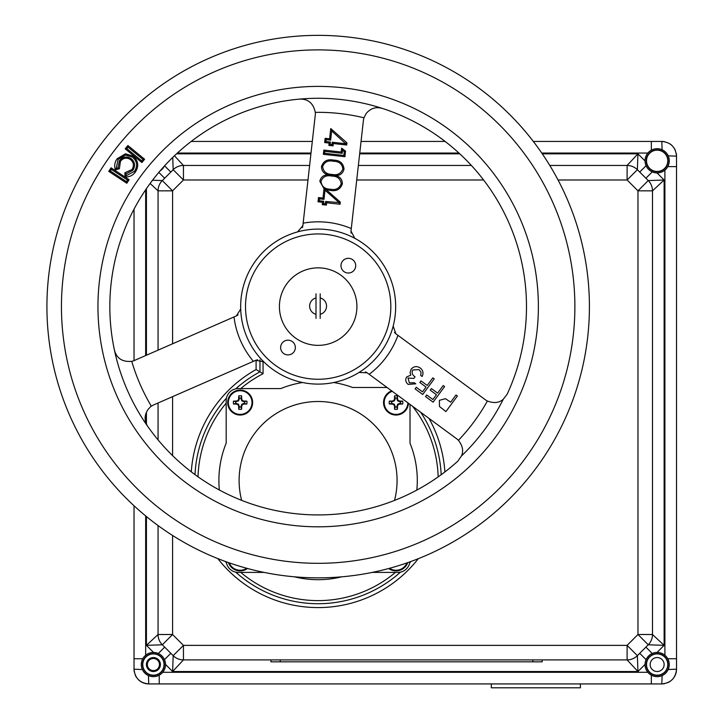 <?xml version="1.0" encoding="UTF-8"?>
<svg xmlns="http://www.w3.org/2000/svg" width="724" height="724" viewBox="0 0 724 724"><rect width="100%" height="100%" fill="white"/><g stroke="black" fill="none" stroke-linecap="round" stroke-linejoin="round"><path stroke-width="1.09" d="M664.677 141.714A14.724 14.724 0 0 0 661.799 141.433L533.326 141.433L661.799 141.433C670.741 142.302 675.646 147.207 676.524 156.158L676.524 669.202C675.655 678.144 670.75 683.049 661.799 683.927L148.755 683.927C139.813 683.058 134.908 678.153 134.03 669.202L134.03 505.777M134.03 360.633L134.03 209.182M191.227 141.433L312.306 141.433L191.227 141.433M361.05 141.433L445.106 141.433L361.05 141.433M549.797 165.461L627.111 165.461L637.944 153.832L637.382 169.715L648.242 180.575L664.125 180.014L652.496 190.846L652.496 634.505L664.125 645.337L648.242 644.785L637.382 655.645L637.944 671.528L627.111 659.899L183.453 659.899L172.62 671.528L173.172 655.645L162.312 644.785L146.429 645.337L158.058 634.505L158.058 525.561M158.058 439.875L158.058 403.006M158.058 350.144L158.058 190.846L150.139 183.471M174.448 155.805L183.453 165.461L309.619 165.461M358.353 165.461L471.378 165.461M152.556 180.231L162.312 180.575L173.172 169.715L172.746 157.443M263.065 361.195L263.065 373.711L259.97 371.837L259.97 359.828M142.782 658.74L134.03 658.74L134.03 669.202A14.724 14.724 0 0 0 134.32 672.089M651.338 141.433L651.338 150.185M142.366 669.519L134.03 669.202M661.799 141.433L662.125 149.768M148.438 675.592L148.755 683.927A14.724 14.724 0 0 1 138.347 679.61M676.243 153.271A14.724 14.724 0 0 1 676.524 156.158L668.189 155.832M159.217 675.175L159.217 683.927M676.524 166.62L667.772 166.62M651.338 675.175L651.338 683.927L661.799 683.927A14.724 14.724 0 0 0 664.686 683.637M676.524 658.74L667.772 658.74M662.125 675.592L661.799 683.927M672.216 679.61A14.724 14.724 0 0 0 676.524 669.202L668.189 669.519M646.08 165.715L639.726 172.059M652.243 171.878L645.899 178.231M170.828 172.059L164.601 165.841M164.665 178.231L158.837 172.403M652.243 653.482L645.899 647.129M646.08 659.645L639.726 653.292M164.665 647.129L158.312 653.482M170.828 653.292L164.475 659.645M162.312 180.575A14.534 14.534 0 0 0 158.058 190.846A14.534 14.534 0 0 1 162.312 180.575L172.583 190.846L172.583 343.791M158.058 634.505A14.534 14.534 0 0 0 162.312 644.785A14.534 14.534 0 0 1 158.058 634.505L172.583 634.505L183.453 645.374L627.111 645.374L637.971 634.505L637.971 190.846L627.111 179.986L558.05 179.986M173.172 169.715A14.534 14.534 0 0 1 183.453 165.461A14.534 14.534 0 0 0 173.172 169.715L183.453 179.986L172.583 190.846L158.058 190.846M173.172 655.645A14.534 14.534 0 0 0 183.453 659.899A14.534 14.534 0 0 1 173.172 655.645L183.453 645.374L183.453 659.899M637.382 169.715A14.534 14.534 0 0 0 627.111 165.461L627.111 179.986L637.382 169.715A14.534 14.534 0 0 0 627.111 165.461M627.111 659.899A14.534 14.534 0 0 0 637.382 655.645A14.534 14.534 0 0 1 627.111 659.899L627.111 645.374L637.382 655.645M652.496 190.846A14.534 14.534 0 0 0 648.242 180.575L637.971 190.846L652.496 190.846A14.534 14.534 0 0 0 648.242 180.575M652.496 634.505A14.534 14.534 0 0 1 648.242 644.785L637.971 634.505L652.496 634.505M420.716 412.291A123.225 123.225 0 0 1 441.178 474.727A123.225 123.225 0 0 0 420.716 412.291M410.951 561.489A123.225 123.225 0 0 1 409.73 562.865A123.225 123.225 0 0 0 410.951 561.489M400.472 572.132A123.225 123.225 0 0 1 235.716 572.132A123.225 123.225 0 0 0 400.472 572.132M226.449 562.865A123.225 123.225 0 0 1 225.164 561.408A123.225 123.225 0 0 0 226.449 562.865M195.009 474.618A123.225 123.225 0 0 1 226.449 398.109A123.225 123.225 0 0 0 195.009 474.618M259.97 371.837A123.225 123.225 0 0 0 235.716 388.851A123.225 123.225 0 0 1 259.97 371.837L256.097 369.539L256.097 360.172M536.502 467.55A271.247 271.247 0 0 1 157.226 524.945A271.247 271.247 0 0 1 99.831 145.66A271.247 271.247 0 0 1 479.107 88.265A271.247 271.247 0 0 1 536.502 467.55M263.753 361.792A7.285 7.285 0 0 1 263.762 361.801A77.495 77.495 0 0 0 358.995 372.48A7.285 7.285 0 0 1 359.004 372.471A77.495 77.495 0 0 0 393.168 326.135A7.285 7.285 0 0 1 393.168 326.117A77.495 77.495 0 0 0 354.796 238.314A7.285 7.285 0 0 1 354.787 238.305A77.495 77.495 0 0 0 297.573 231.888A7.285 7.285 0 0 1 297.564 231.897A77.495 77.495 0 0 0 240.703 309.03A7.285 7.285 0 0 1 240.703 309.039A77.495 77.495 0 0 0 263.753 361.792L255.735 360.317L253.409 361.33A84.78 84.78 0 0 1 234.015 316.949L134.483 360.443A14.534 14.534 0 0 1 131.75 361.33L131.831 361.602A194.276 194.276 0 0 0 151.226 405.983L148.004 409.522C144.23 415.205 144.167 420.87 147.814 426.508A208.313 208.313 0 0 0 457.749 461.242L461.441 456.002C463.713 451.088 462.708 445.857 458.428 440.319A193.788 193.788 0 0 0 487.397 401.024A14.534 14.534 0 0 1 485.37 399.775L397.938 335.321A84.78 84.78 0 0 1 369.195 374.308L456.636 438.762A14.534 14.534 0 0 1 458.428 440.319M363.385 120.609A14.534 14.534 0 0 1 363.982 117.804L363.701 117.74A194.276 194.276 0 0 0 315.564 112.347L315.284 112.347A14.534 14.534 0 0 1 315.248 115.216L303.148 223.164A84.78 84.78 0 0 1 351.285 228.558L363.385 120.609M487.397 401.024C493.949 403.467 499.243 402.888 503.261 399.268L507.18 394.182A208.313 208.313 0 0 0 382.299 108.401C375.837 106.591 370.444 108.329 366.127 113.605L363.982 117.804M382.299 108.401A208.313 208.313 0 0 0 147.814 426.508M415.766 383.829L408.173 384.399C405.63 382.317 405.105 379.847 406.607 376.996L410.798 375.123L410.083 372.552L411.196 369.095C413.911 366.199 416.952 365.846 420.3 368.036C423.106 370.353 423.703 373.159 422.11 376.471L420.716 375.439L421.078 372.38L419.096 369.62L412.698 369.991C411.522 372.788 412.318 375.059 415.06 376.824L413.884 378.426L408.001 378.028L409.341 382.788L414.363 382.797L415.766 383.829M322.243 204.639L322.497 202.304L318.017 201.797L318.497 197.562L322.967 198.068L324.017 188.683L319.827 181.29C320.813 177.136 323.492 174.964 327.863 174.774C323.637 173.525 321.519 170.755 321.483 166.475C323.447 161 327.492 158.882 333.601 160.122C339.846 160.257 343.312 163.217 344.018 169C343.049 173.163 340.361 175.389 335.963 175.679C340.19 176.837 342.316 179.543 342.352 183.805C340.443 189.335 336.398 191.516 330.207 190.376L326.108 189.552L340.307 202.123L340.054 204.268L326.651 202.765L326.397 205.091L322.243 204.639L323.519 203.607L323.782 201.272L319.302 200.774L319.519 198.847L323.999 199.353L325.022 190.159L339.085 202.593L325.628 201.48L325.366 203.815L323.519 203.607M257.672 359.774L255.735 360.317M234.015 316.949L236.341 315.936L240.703 309.039M238.06 314.877L236.341 315.936M297.573 231.888L302.867 225.68L303.148 223.164M302.37 227.635L302.867 225.68M351.285 228.558L351.004 231.083L354.787 238.305M351.059 233.092L351.004 231.083M393.168 326.135L395.892 333.818L397.938 335.321M394.453 332.406L395.892 333.818M369.195 374.308L367.159 372.806L359.004 372.471M365.385 371.846L367.159 372.806M119.379 168.719L115.36 169.896C114.075 165.841 114.682 162.113 117.179 158.71L125.478 153.823L133.225 156.167C138.411 160.855 139.117 166.167 135.334 172.104C132.736 175.552 129.279 177.172 124.971 176.946L124.899 172.746L131.922 169.615C134.275 165.85 133.804 162.502 130.501 159.561C126.682 157.244 123.324 157.814 120.437 161.271L119.379 168.719L118.03 167.905L116.193 168.439L118.112 159.398L125.56 154.99L132.537 157.099C137.189 161.316 137.813 166.086 134.402 171.416L126.112 175.778L126.085 173.869L132.854 170.303C135.569 165.923 135.017 162.031 131.189 158.628C126.763 155.95 122.863 156.601 119.505 160.574L118.03 167.905L119.505 160.574L124.935 157.09M151.379 406.227A14.534 14.534 0 0 1 153.877 404.825L253.409 361.33M315.284 112.347C313.311 103.179 308.044 98.772 299.501 99.125M114.455 350.163C116.655 358.434 122.419 362.154 131.75 361.33M128.067 147.153L142.954 159.425L141.732 160.909L126.836 148.637L128.067 147.153L127.904 145.515L144.592 159.271L142.954 159.425M135.234 160.04L132.537 157.099L133.225 156.167M130.953 156.103L127.397 155.017M126.573 154.963L125.56 154.99L125.478 153.823M124.98 157.081L131.189 158.628L130.501 159.561M131.922 169.615L132.854 170.303L126.085 173.869L124.899 172.746M111.406 169.416L127.515 180.041L126.456 181.643L110.347 171.027L111.406 169.416L111.08 167.805L129.125 179.706L127.515 180.041M320.985 181.416C322.795 176.701 326.406 174.918 331.809 176.086C337.339 176.14 340.47 178.665 341.203 183.679C339.402 188.466 335.782 190.312 330.334 189.217C324.795 189.082 321.673 186.484 320.985 181.416L319.827 181.29M322.642 166.611C324.461 161.886 328.062 160.113 333.465 161.28C339.004 161.325 342.126 163.859 342.859 168.873C341.058 173.651 337.438 175.507 331.999 174.412C326.452 174.276 323.338 171.669 322.642 166.611L321.483 166.475M342.543 150.293L344.298 151.651L343.873 155.434L324.633 153.28L324.841 151.37L342.208 153.307L342.543 150.293L341.619 148.112L345.529 151.126L344.905 156.719L323.347 154.303L324.633 153.28M331.664 130.908L345.674 143.741L332.262 142.239L332.008 144.565L330.162 144.366L330.425 142.031L325.945 141.533L326.162 139.605L330.633 140.112L331.664 130.908L330.759 128.555L346.95 142.881L345.728 143.343M457.396 396.001L445.903 411.594L439.468 406.49L439.387 400.336L445.423 398.671L450.69 402.164L456.002 394.969L457.396 396.001M444.599 386.571L433.106 402.164L425.513 396.562L426.689 394.96L432.889 399.53L436.427 394.734L430.228 390.164L431.404 388.562L437.604 393.132L443.206 385.539L444.599 386.571M434.21 378.905L422.707 394.499L415.114 388.897L416.291 387.295L422.49 391.865L426.029 387.069L419.829 382.498L421.006 380.896L427.205 385.467L432.807 377.874L434.21 378.905M343.873 155.434L344.905 156.719M323.347 154.303L323.818 150.085L324.841 151.37M344.298 151.651L345.529 151.126M323.818 150.085L341.176 152.022L342.208 153.307M325.366 203.815L326.397 205.091M322.497 202.304L323.782 201.272M325.628 201.48L326.651 202.765M318.017 201.797L319.302 200.774M333.465 161.28L333.601 160.122M344.018 169L342.859 168.873M339.04 202.982L340.054 204.268M318.497 197.562L319.519 198.847M335.963 175.679L331.9 175.244L331.999 174.412M339.085 202.593L340.307 202.123M322.967 198.068L323.999 199.353M331.809 176.086L331.9 175.244L327.863 174.774M342.352 183.805L341.203 183.679M330.207 190.376L330.334 189.217M325.022 190.159L324.388 188.484L326.108 189.552M326.162 139.605L325.139 138.32L329.61 138.827L330.633 140.112M325.945 141.533L324.66 142.556L325.139 138.32M330.425 142.031L329.139 143.062L324.66 142.556M346.95 142.881L346.696 145.017L345.674 143.741M330.162 144.366L328.877 145.388L329.139 143.062M346.696 145.017L333.293 143.524L332.262 142.239M332.008 144.565L333.04 145.85L328.877 145.388M129.125 179.706L126.79 183.253L126.456 181.643M110.347 171.027L108.736 171.353L111.08 167.805M120.437 161.271L119.505 160.574M115.36 169.896L116.193 168.439M126.112 175.778L124.971 176.946M117.179 158.71L118.112 159.398M134.402 171.416L135.334 172.104M144.592 159.271L141.886 162.547L141.732 160.909M126.836 148.637L125.198 148.791L127.904 145.515M241.653 500.365A78.979 78.979 0 0 1 318.089 401.503A78.979 78.979 0 0 1 394.517 500.429M219.354 489.994A99.197 99.197 0 0 1 226.178 443.178L226.178 400.671A12.091 12.091 0 0 1 238.268 388.58L280.776 388.58A99.197 99.197 0 0 1 302.56 382.516M333.71 382.525A99.197 99.197 0 0 1 352.597 387.485L387.078 387.485M410.01 404.39L410.01 443.178A99.197 99.197 0 0 1 416.825 490.076M226.268 561.815A12.091 12.091 0 0 0 238.268 572.403L264.079 572.403M341.764 576.82A99.197 99.197 0 0 1 294.342 576.802M409.902 561.869A12.091 12.091 0 0 1 397.919 572.403L372.254 572.403M667.438 682.804A14.724 14.724 0 0 0 669.99 681.438M675.401 150.52A14.724 14.724 0 0 0 674.035 147.968M672.216 145.741A14.724 14.724 0 0 0 669.981 143.913M135.153 674.84A14.724 14.724 0 0 0 136.519 677.393M491.306 683.927L491.306 687.8L580.422 687.8L580.422 683.927M542.186 659.899L542.186 661.836L270.939 661.836L270.939 659.899M646.27 664.551A10.878 10.878 0 0 0 657.148 675.429A10.878 10.878 0 0 0 668.035 664.551A10.878 10.878 0 0 0 657.148 653.672A10.878 10.878 0 0 0 646.27 664.551M669.238 664.551A12.091 12.091 0 0 1 657.148 676.641A12.091 12.091 0 0 1 645.057 664.551A12.091 12.091 0 0 1 657.148 652.46A12.091 12.091 0 0 1 669.238 664.551M650.161 664.551A6.996 6.996 0 0 0 663.202 668.044A6.996 6.996 0 0 0 657.148 657.555A6.996 6.996 0 0 0 650.161 664.551M164.167 166.321A12.091 12.091 0 0 1 160.185 170.819M142.528 664.551A10.878 10.878 0 0 0 153.407 675.429A10.878 10.878 0 0 0 164.285 664.551A10.878 10.878 0 0 0 153.407 653.672A10.878 10.878 0 0 0 142.528 664.551M165.497 664.551A12.091 12.091 0 0 1 153.407 676.641A12.091 12.091 0 0 1 141.316 664.551A12.091 12.091 0 0 1 153.407 652.46A12.091 12.091 0 0 1 165.497 664.551M146.42 664.551A6.996 6.996 0 0 0 159.461 668.044A6.996 6.996 0 0 0 153.407 657.555A6.996 6.996 0 0 0 146.42 664.551L149.913 658.496L156.9 658.496L160.402 664.551L156.9 670.605L149.913 670.605L146.411 664.551M147.352 662.922L147.352 666.18M155.027 670.605L157.841 668.985M159.461 666.18L159.461 662.922M157.841 660.116L155.027 658.496M151.787 658.496L148.972 660.116M148.972 668.985L151.787 670.605M646.27 160.809A10.878 10.878 0 0 0 657.148 171.688A10.878 10.878 0 0 0 668.035 160.809A10.878 10.878 0 0 0 657.148 149.922A10.878 10.878 0 0 0 646.27 160.809M669.238 160.809A12.091 12.091 0 0 1 657.148 172.9A12.091 12.091 0 0 1 645.057 160.809A12.091 12.091 0 0 1 657.148 148.719A12.091 12.091 0 0 1 669.238 160.809M657.148 171.443A10.634 10.634 0 0 0 667.79 160.809A10.634 10.634 0 0 0 657.148 150.167A10.634 10.634 0 0 0 646.514 160.809A10.634 10.634 0 0 0 657.148 171.443M657.148 172.918A12.109 12.109 0 0 0 669.257 160.809A12.109 12.109 0 0 0 657.148 148.701A12.109 12.109 0 0 0 645.039 160.809A12.109 12.109 0 0 0 657.148 172.918M160.14 170.873A12.109 12.109 0 0 0 164.221 166.267M657.148 675.184A10.634 10.634 0 0 0 667.79 664.551A10.634 10.634 0 0 0 657.148 653.917A10.634 10.634 0 0 0 646.514 664.551A10.634 10.634 0 0 0 657.148 675.184M657.148 676.659A12.109 12.109 0 0 0 669.257 664.551A12.109 12.109 0 0 0 657.148 652.442A12.109 12.109 0 0 0 645.039 664.551A12.109 12.109 0 0 0 657.148 676.659M147.352 664.704A6.054 6.054 0 0 0 150.248 669.718M150.511 669.872A6.054 6.054 0 0 0 156.303 669.872M150.248 659.383A6.054 6.054 0 0 0 147.352 664.397M156.303 659.229A6.054 6.054 0 0 0 150.511 659.229M153.407 675.184A10.634 10.634 0 0 0 164.04 664.551A10.634 10.634 0 0 0 153.407 653.917A10.634 10.634 0 0 0 142.773 664.551A10.634 10.634 0 0 0 153.407 675.184M153.407 676.659A12.109 12.109 0 0 0 165.515 664.551A12.109 12.109 0 0 0 153.407 652.442A12.109 12.109 0 0 0 141.298 664.551A12.109 12.109 0 0 0 153.407 676.659M156.565 669.718A6.054 6.054 0 0 0 159.461 664.704M159.461 664.397A6.054 6.054 0 0 0 156.565 659.383M275.057 365.086A72.653 72.653 0 0 0 376.652 349.719A72.653 72.653 0 0 0 361.276 248.124A72.653 72.653 0 0 0 259.681 263.491A72.653 72.653 0 0 0 275.057 365.086M320.189 318.415L320.189 293.817M315.999 293.817L315.999 318.415M295.175 337.8A38.752 38.752 0 0 0 349.357 329.601A38.752 38.752 0 0 0 341.158 275.41A38.752 38.752 0 0 0 286.976 283.609A38.752 38.752 0 0 0 295.175 337.8M229.191 562.847A11.837 11.837 0 0 0 246.721 568.277M240.169 570.892A12.48 12.48 0 0 1 228.404 562.566A12.48 12.48 0 0 0 247.527 568.494M241.056 406.988L241.608 409.232A19.693 1.72 -90 0 0 241.68 406.255L241.056 406.128L241.934 404.164L243.726 403.449L246.83 404.01A6.824 6.824 0 0 0 246.83 401.123A19.693 1.72 180 0 0 243.852 401.051L243.726 401.675L241.771 400.797L241.056 399.005L241.608 395.901A6.824 6.824 0 0 0 238.721 395.901A19.693 1.72 90 0 0 238.648 398.879L239.282 399.005L238.567 400.797L235.743 401.675A4.507 4.507 0 0 0 235.743 403.449L238.395 404.164L239.282 406.988A4.507 4.507 0 0 0 241.056 406.988L241.056 406.128M239.282 406.128L238.648 406.255A19.693 1.72 90 0 0 238.721 409.232A6.824 6.824 0 0 0 241.608 409.232M244.585 403.449A4.507 4.507 0 0 0 244.585 401.675L246.83 401.123M252.64 402.562A12.48 12.48 0 0 0 240.169 390.091A12.48 12.48 0 0 0 227.689 402.562A12.48 12.48 0 0 0 240.169 415.042A12.48 12.48 0 0 0 252.64 402.562M240.169 414.399A11.837 11.837 0 0 0 252.006 402.562A11.837 11.837 0 0 0 240.169 390.725A11.837 11.837 0 0 0 228.332 402.562A11.837 11.837 0 0 0 240.169 414.399M238.648 406.255L239.255 406.01M238.567 404.336L238.069 404.825A19.666 1.71 67.5 0 0 238.63 406.137M238.069 404.825L238.395 404.164M236.721 403.476L236.594 404.101A19.666 1.71 22.5 0 0 237.906 404.662M236.594 404.101L236.603 403.449M236.603 401.675L236.477 401.051A19.693 1.72 180 0 0 233.499 401.123A6.824 6.824 0 0 0 233.499 404.01A19.693 1.72 0 0 0 236.477 404.083M236.477 401.051L236.721 401.657M238.395 400.96L237.906 400.472A19.666 1.71 157.5 0 0 236.594 401.024M237.906 400.472L238.567 400.797M239.255 399.123L238.63 398.996A19.666 1.71 112.5 0 0 238.069 400.3M241.056 399.005L241.68 398.879A19.693 1.72 -90 0 0 241.608 395.901M241.68 398.879L241.074 399.123M241.771 400.797L242.259 400.3A19.666 1.71 -112.5 0 0 241.707 398.996M242.259 400.3L241.934 400.96M243.608 401.657L243.735 401.024A19.666 1.71 -157.5 0 0 242.431 400.472M243.726 403.449L243.852 404.083A19.693 1.72 0 0 0 246.83 404.01M243.852 404.083L243.608 403.476M241.934 404.164L242.431 404.662A19.666 1.71 -22.5 0 0 243.735 404.101M242.431 404.662L241.771 404.336M241.074 406.01L241.707 406.137A19.666 1.71 -67.5 0 0 242.259 404.825M241.056 398.146A4.507 4.507 0 0 0 239.282 398.146L238.721 395.901M244.585 401.675L243.726 401.675M239.282 398.146L239.282 399.005M239.282 406.988L238.721 409.232M235.743 403.449L233.499 404.01M235.743 401.675L233.499 401.123M396.906 406.988L397.458 409.232A19.693 1.72 -90 0 0 397.53 406.255L396.906 406.128L397.793 404.164L399.585 403.449L402.689 404.01A6.824 6.824 0 0 0 402.689 401.123A19.693 1.72 180 0 0 399.702 401.051L399.585 401.675L397.621 400.797L396.906 399.005L397.458 395.901A6.824 6.824 0 0 0 394.571 395.901A19.693 1.72 90 0 0 394.508 398.879L395.132 399.005L394.417 400.797L391.594 401.675A4.507 4.507 0 0 0 391.594 403.449L394.245 404.164L395.132 406.988A4.507 4.507 0 0 0 396.906 406.988L396.906 406.128M395.132 406.128L394.508 406.255A19.693 1.72 90 0 0 394.571 409.232A6.824 6.824 0 0 0 397.458 409.232M400.435 403.449A4.507 4.507 0 0 0 400.435 401.675L402.689 401.123M392.29 391.331A11.837 11.837 0 0 0 396.019 414.399A11.837 11.837 0 0 0 407.856 402.806M396.019 415.042A12.48 12.48 0 0 1 391.666 390.87A12.48 12.48 0 0 0 396.019 415.042A12.48 12.48 0 0 0 408.472 403.259M394.508 406.255L395.105 406.01M394.417 404.336L393.919 404.825A19.666 1.71 67.5 0 0 394.48 406.137M393.919 404.825L394.245 404.164M392.571 403.476L392.444 404.101A19.666 1.71 22.5 0 0 393.756 404.662M392.444 404.101L392.453 403.449M392.453 401.675L392.327 401.051A19.693 1.72 180 0 0 389.349 401.123A6.824 6.824 0 0 0 389.349 404.01A19.693 1.72 0 0 0 392.327 404.083M392.327 401.051L392.571 401.657M394.245 400.96L393.756 400.472A19.666 1.71 157.5 0 0 392.444 401.024M393.756 400.472L394.417 400.797M395.105 399.123L394.48 398.996A19.666 1.71 112.5 0 0 393.919 400.3M396.906 399.005L397.53 398.879A19.693 1.72 -90 0 0 397.458 395.901M397.53 398.879L396.933 399.123M397.621 400.797L398.109 400.3A19.666 1.71 -112.5 0 0 397.557 398.996M398.109 400.3L397.793 400.96M399.458 401.657L399.585 401.024A19.666 1.71 -157.5 0 0 398.281 400.472M399.585 403.449L399.702 404.083A19.693 1.72 0 0 0 402.689 404.01M399.702 404.083L399.458 403.476M397.793 404.164L398.281 404.662A19.666 1.71 -22.5 0 0 399.585 404.101M398.281 404.662L397.621 404.336M396.933 406.01L397.557 406.137A19.666 1.71 -67.5 0 0 398.109 404.825M396.906 398.146A4.507 4.507 0 0 0 395.132 398.146L394.571 395.901M400.435 401.675L399.585 401.675M395.132 398.146L395.132 399.005M395.132 406.988L394.571 409.232M391.594 403.449L389.349 404.01M391.594 401.675L389.349 401.123M389.503 568.304A11.837 11.837 0 0 0 406.969 562.901M396.019 570.892A12.48 12.48 0 0 1 388.697 568.521A12.48 12.48 0 0 0 407.766 562.629M283.618 353.466A7.367 7.367 0 0 0 293.917 351.909A7.367 7.367 0 0 0 292.36 341.619A7.367 7.367 0 0 0 282.061 343.176A7.367 7.367 0 0 0 283.618 353.466M343.972 271.591A7.367 7.367 0 0 0 354.271 270.034A7.367 7.367 0 0 0 352.715 259.744A7.367 7.367 0 0 0 342.416 261.301A7.367 7.367 0 0 0 343.972 271.591M664.904 655.247L664.904 170.113M657.021 172.918L664.125 180.014L664.125 645.337L657.021 652.442M162.71 672.297L647.844 672.297M645.039 664.424L637.944 671.528L172.62 671.528L165.515 664.424M145.66 189.833L145.66 355.556M145.66 414.399L145.66 421.893M145.66 515.922L145.66 655.247M153.533 652.442L146.429 645.337L146.429 516.565M146.429 424.074L146.429 412.209M146.429 355.222L146.429 188.692M428.979 418.372A127.098 127.098 0 0 1 444.898 471.939M418.273 558.702A127.098 127.098 0 0 1 217.843 558.62M191.29 471.831A127.098 127.098 0 0 1 256.097 369.539M483.587 179.986L356.724 179.986M307.99 179.986L183.453 179.986L183.453 165.461M172.583 396.652L172.583 455.613M172.583 535.479L172.583 634.505L162.312 644.785M176.547 153.832L310.922 153.832M359.656 153.832L459.785 153.832M542.294 153.832L637.944 153.832L645.039 160.936M647.844 153.054L541.769 153.054M458.944 153.054L359.747 153.054M311.003 153.054L177.389 153.054M263.065 373.711A120.121 120.121 0 0 0 240.748 388.58M226.178 403.15A120.121 120.121 0 0 0 198.023 476.79M240.748 572.403A120.121 120.121 0 0 0 395.431 572.403M438.165 476.89A120.121 120.121 0 0 0 412.526 406.245M111.523 154.284A256.712 256.712 0 0 0 165.841 513.244A256.712 256.712 0 0 0 524.809 458.926A256.712 256.712 0 0 0 470.491 99.966A256.712 256.712 0 0 0 111.523 154.284M495.424 437.269A220.205 220.205 0 0 1 187.507 483.858A220.205 220.205 0 0 1 140.909 175.941A220.205 220.205 0 0 1 448.826 129.352A220.205 220.205 0 0 1 495.424 437.269M461.441 456.002A207.001 207.001 0 0 0 503.261 399.268M341.176 152.022L341.619 148.112M333.293 143.524L333.04 145.85M329.61 138.827L330.759 128.555M126.79 183.253L108.736 171.353M141.886 162.547L125.198 148.791M532.882 661.836L532.882 659.899M280.233 661.836L280.233 659.899M320.189 314.297A8.444 8.444 0 0 0 320.189 297.935M315.999 297.935A8.444 8.444 0 0 0 315.999 314.297M240.169 390.091A12.48 12.48 0 0 0 227.689 402.562A12.48 12.48 0 0 0 240.169 415.042"/></g></svg>

